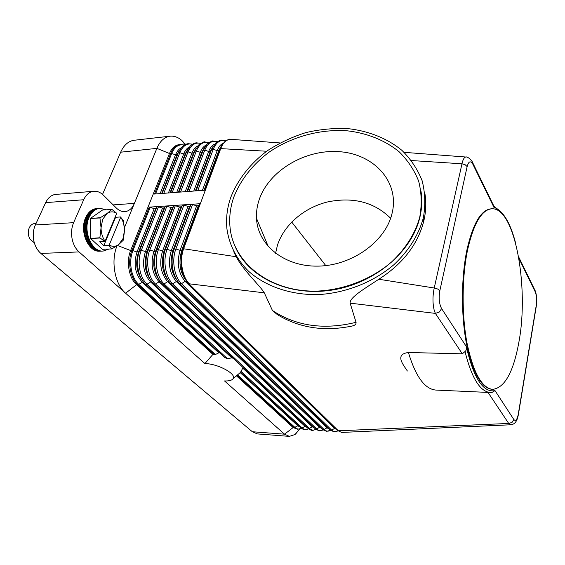 <?xml version="1.0" encoding="UTF-8"?>
<svg xmlns="http://www.w3.org/2000/svg" width="565" height="565" viewBox="0 0 565 565"><rect width="100%" height="100%" fill="white"/><g stroke="black" fill="none" stroke-linecap="round" stroke-linejoin="round"><path stroke-width="0.85" d="M185.546 144.421L184.621 143.319L183.992 143.383M466.182 157.049L465.857 157.021C464.232 157.218 462.94 159.471 461.986 163.793L434.231 288.002C432.536 296.152 432.564 303.723 434.323 310.722L435.382 313.398L350.131 303.151L356.049 322.311C356.282 324.126 355.032 325.348 352.299 325.984C324.331 331.832 299.323 328.025 277.288 314.564L272.429 310.489L264.314 292.839L189.416 283.835C182.1 277.005 179.289 259.836 183.738 248.459L200.328 203.704L198.322 205.681L196.669 205.787L191.577 204.29L189.621 206.253L187.983 206.366L182.919 204.869L181.019 206.825L179.395 206.931L174.359 205.448L172.509 207.39L170.905 207.496L165.898 206.02L164.09 207.941L162.508 208.047L157.522 206.578L155.763 208.492L154.203 208.598L149.238 207.136L200.328 203.704L205.342 190.172L154.478 194.028L170.722 153.376C172.968 148.044 176.132 145.106 180.221 144.555L184.381 145.021M219.375 352.553L215.378 354.552L212.92 354.375L136.553 284.689C128.912 278.107 125.988 261.531 130.635 250.535L169.479 153.503C171.725 148.171 174.896 145.233 178.985 144.682L180.221 144.555M472.05 161.505L472.962 163.257L472.898 164.302L494.015 207.503L495.844 208.139C503.966 212.334 510.499 223.754 515.442 242.413M205.342 190.172L220.859 148.291C223.006 142.804 226.028 139.795 229.934 139.258L279.965 142.938M299.634 429.075L295.015 434.513L289.351 436.378L284.534 434.181L224.517 380.951C229.009 381.114 231.855 380.372 233.055 378.72C237.053 374.115 217.977 363.698 204.911 363.563L212.92 354.375M305.552 426.031L302.169 427.952L300.806 427.853L240.584 372.166L242.781 368.14L304.938 426.236L307.169 427.543M242.858 367.335L242.781 368.14M233.19 358.288L231.777 357.857L150.565 281.949L147.098 284.223L227.434 358.676L231.777 357.857M227.434 358.676L224.764 357.539L145.664 284.393M232.681 358.005L233.084 358.189M204.911 363.563L79.044 251.919C75.512 248.692 73.182 244.228 72.045 238.536C71.049 232.801 71.571 227.511 73.62 222.666L83.691 199.749C85.802 195.158 88.769 192.397 92.596 191.45L93.945 191.245C97.335 191.041 100.485 192.347 103.395 195.179L116.298 207.977C118.968 210.568 121.8 211.79 124.787 211.628L126.426 211.367C129.901 210.357 132.542 207.701 134.364 203.393L156.879 148.369C159.895 141.342 164.111 137.309 169.514 136.278L170.157 136.186C174.225 135.798 178.137 137.239 181.895 140.508L185.426 144.471M518.903 258.424L535.189 291.738C536.616 295.389 536.962 299.951 536.241 305.425L518.289 414.11C517.159 419.753 515.676 421.561 513.839 419.527L512.045 422.415L508.705 423.453L510.993 424.767L341.627 432.437L337.693 430.488L188.781 283.63M298.292 425.53L294.224 427.641L297.706 429.259L293.122 427.564L236.438 375.831M488.026 392.421L508.705 423.453L338.343 430.791L188.689 283.538C181.471 276.808 178.695 259.9 183.088 248.692L181.761 250.281C178.25 262.598 179.917 272.944 186.761 281.306L185.087 281.335L334.423 428.305L336.91 429.711M407.379 371.007C403.255 364.715 394.349 354.333 408.41 352.504L462.311 353.824L465.023 351.529C471.613 377.971 480.031 391.63 490.286 392.52L491.995 392.456L495.025 390.62C483.181 392.936 473.618 378.246 466.323 346.557C466.916 348.273 466.563 349.883 465.285 351.395L465.023 351.529M352.299 325.984L350.582 326.365M462.311 353.824L435.382 313.398L439.351 312L441.604 308.603C439.182 303.928 438.588 297.974 439.831 290.735L467.142 166.59C468.653 161.173 470.567 160.404 472.898 164.302M423.34 217.878L423.206 218.415C418.361 235.492 408.559 250.959 393.798 264.801C373.359 282.168 345.879 293.03 318.392 294.577C291.01 295.184 265.797 286.533 248.628 271.306C236.537 259.335 229.157 244.68 226.932 228.896C225.845 218.224 227.158 207.623 230.88 197.093C237.886 179.282 250.606 163.257 267.422 150.693C279.265 143.001 292.034 136.984 305.729 132.641C319.705 129.357 333.696 128.015 347.715 128.601C368.429 130.882 387.272 138.34 401.934 150.382C410.861 159.175 417.584 169.267 422.111 180.673C425.191 192.623 425.6 205.024 423.34 217.878M264.314 292.839C259.639 285.191 243.43 270.607 236.234 256.75L233.726 251.75M424.88 193.378C426.363 202.362 426.01 211.557 423.799 220.979L423.672 221.515C417.613 244.702 402.661 263.947 378.825 279.251C364.877 288.475 349.375 297.487 350.131 303.151M492.666 389.37L492.044 389.341C481.182 388.042 472.615 372.603 466.344 343.047C460.948 314.444 461.209 277.048 466.965 249.73C473.011 223.458 481.048 209.827 491.077 208.824L491.698 208.789C514.814 206.903 529.25 286.759 518.952 341.797C513.507 371.982 504.75 387.844 492.666 389.37C481.825 388.063 473.265 372.632 467.001 343.054C461.612 314.444 461.873 277.041 467.622 249.709C473.661 223.429 481.684 209.792 491.698 208.789M494.163 206.698L494.58 207.553L494.022 207.51M500.364 211.211L494.333 206.635L495.844 208.139M467.142 166.59L465.165 164.733L461.986 163.793L411.461 160.545M439.831 290.735L437.656 289.005L434.231 288.002L378.825 279.251M518.289 414.11L518.423 414.406C517.851 417.422 517.144 419.64 516.283 421.052C514.976 423.256 513.211 424.492 510.993 424.767L511.276 424.746M421.066 191.62C422.33 200.045 421.921 208.655 419.837 217.447L419.823 217.497C411.793 251.948 374.779 283.369 332.382 290.022C289.993 296.83 249.666 278.192 235.888 248.19M419.767 217.094C415.148 233.656 405.712 248.656 391.453 262.103C371.699 278.969 345.074 289.527 318.448 291.039C271.2 292.988 233.239 263.481 230.026 227.229C229.058 217.101 230.329 207.037 233.839 197.037C240.584 179.811 252.873 164.302 269.131 152.14C291.625 136.794 319.825 129.004 346.818 130.762C366.847 132.98 385.055 140.205 399.208 151.851C407.817 160.354 414.293 170.114 418.644 181.132C421.603 192.665 421.977 204.636 419.774 217.038L419.767 217.094M259.151 199.763C268.891 170.743 304.916 149.273 338.767 151.646C372.688 153.645 398.48 180.122 392.633 210.823L391.898 214.086C385.055 241.855 351.946 265.606 318.187 266.122C284.393 266.899 257.598 244.963 256.503 218.33C256.199 212.108 257.082 205.921 259.151 199.763M390.641 218.252C374.228 202.129 353.21 196.684 327.608 201.931C304.139 207.623 284.018 224.785 277.422 245.323L275.565 253.346M325.793 265.614L291.702 222.038M275.014 284.018L274.597 283.545M235.153 254.405L235.76 255.874M172.784 269.131L172.163 270.72M535.189 291.738L534.434 289.209M236.234 256.75L183.088 248.692L199.678 203.965M266.659 151.236L220.216 148.588L224.376 141.97C227.836 139.682 229.687 138.778 229.934 139.258M170.157 136.186L133.672 140.318C128.114 141.356 123.784 145.311 120.677 152.19L156.879 148.369L169.479 153.503L171.668 153.503C174.67 146.688 178.879 143.884 184.282 145.078M113.177 204.89L134.364 203.393L124.434 227.674M117.047 245.747C110.571 261.157 114.85 284.23 125.621 293.228L136.553 284.689L137.832 284.668L214.432 354.7M237.018 375.344L294.224 427.641L293.122 427.564L284.534 434.181L252.343 431.738L257.329 433.913L289.351 436.378M252.343 431.738L40.892 253.431L79.044 251.919M73.62 222.666L35.362 224.962C33.264 229.687 32.728 234.835 33.745 240.422C34.91 245.959 37.29 250.295 40.892 253.431M93.945 191.245L54.763 194.501C50.85 195.434 47.813 198.146 45.659 202.623L83.691 199.749M35.362 224.962L45.659 202.623M102.54 194.388L120.677 152.19M106.234 209.785L100.033 208.308L98.374 208.421C93.649 208.895 89.99 211.939 87.406 217.546C80.95 231.078 90.181 252.393 101.552 251.114L103.211 251.051L108.953 249.045M100.033 208.308C95.316 208.782 91.664 211.826 89.079 217.44C82.631 230.986 91.855 252.329 103.211 251.051M97.914 208.464L97.455 208.485C92.731 208.958 89.072 211.995 86.48 217.603C80.018 231.127 89.256 252.428 100.634 251.15L101.093 251.121M100.634 251.15L99.793 251.185C88.415 252.463 79.171 231.17 85.633 217.659C88.225 212.052 91.883 209.015 96.615 208.541L97.455 208.485M111.679 248.911L102.371 249.292L111.877 248.925L108.918 245.38L103.812 245.598L99.68 241.771L104.8 241.538L99.871 237.759L101.05 227.787L99.934 217.942L107.11 213.45L102.696 219.255L101.05 227.787C101.114 232.999 102.449 237.484 105.069 241.241L104.8 241.538M102.371 249.292L90.591 238.472L99.97 238.02M99.871 237.759L90.591 238.472M90.492 238.218L90.555 218.521L99.934 217.942M100.033 217.709L90.555 218.521M90.654 218.288L102.491 210.039L111.99 209.438L116.722 213.302C113.424 211.331 110.217 211.388 107.11 213.45L111.799 209.41M123.318 240.16L118.749 244.518L122.972 238.691L124.526 230.386L123.318 240.16M123.332 220.597L124.526 230.386C124.477 225.357 123.205 220.972 120.712 217.228L123.332 220.597M115.225 216.889L115.613 217.271L120.677 216.96M108.918 245.38L109.193 245.076C112.548 246.891 115.74 246.707 118.749 244.518L111.877 248.925M105.069 241.241L116.722 213.302M103.812 245.598L115.613 217.271M120.712 217.228L109.193 245.076M36.068 223.415L34.797 223.493C32.403 223.719 30.567 225.138 29.274 227.752L29.239 227.829C27.685 231.784 27.996 235.64 30.171 239.383L34.324 242.788M99.617 208.344C94.722 208.647 90.93 211.698 88.239 217.49C81.678 231.247 91.311 252.852 102.795 251.058M198.322 205.681L181.761 250.281L180.08 250.344L175.885 248.974C171.47 260.126 174.26 276.963 181.52 283.658L179.854 283.687C172.579 276.998 169.79 260.183 174.211 249.038L172.932 250.613C169.415 262.697 171.033 272.923 177.777 281.278M192.58 204.438L175.885 248.974L174.211 249.038L190.935 204.551M196.669 205.787L180.08 250.344C176.562 262.654 178.229 272.98 185.087 281.335L181.52 283.658L331.606 430.05L330.186 429.951L179.96 283.785M335.285 428.108L331.606 430.05C333.498 431.83 335.497 432.147 337.595 431.003L338.047 430.728M330.299 430.057L334.148 431.9L337.941 430.714M163.786 193.322L179.811 152.677L178.265 152.84L177.064 154.641L175.524 154.796C176.894 151.406 178.78 149.082 181.167 147.811M161.703 193.477L177.064 154.641L179.289 150.608M160.142 193.597L175.524 154.796L171.668 153.503L155.537 193.943M162.219 193.442L178.265 152.84L181.93 146.978C185.807 143.454 188.47 143.708 188.286 143.694L192.488 144.195M117.435 245.471L130.635 250.535L131.92 250.486L149.238 207.136M172.127 192.686L188.039 151.844L186.471 152.006L185.235 153.821L183.681 153.977C185.073 150.516 186.98 148.164 189.395 146.907M169.987 192.849L185.235 153.821L187.587 149.591M168.412 192.969L183.681 153.977L179.811 152.677C182.813 145.798 187.008 142.987 192.404 144.252M170.545 192.806L186.471 152.006L190.25 145.989C194.007 142.613 196.585 142.839 196.443 142.825L200.695 143.362M180.567 192.051L196.359 151.003L194.777 151.166L193.498 152.995L191.93 153.15C193.336 149.612 195.264 147.232 197.715 145.996M178.363 192.22L193.498 152.995L195.977 148.567M176.767 192.34L191.93 153.15L188.039 151.844C191.041 144.901 195.229 142.09 200.61 143.411M178.964 192.171L194.777 151.166L198.647 144.993C202.51 142.38 204.523 141.363 204.685 141.949L208.979 142.514M189.091 191.408L204.763 150.156L203.167 150.318L201.853 152.155L200.264 152.317C201.684 148.701 203.633 146.293 206.126 145.078M186.831 191.577L201.853 152.155L204.445 147.536M185.221 191.697L200.264 152.317L196.359 151.003C199.353 143.99 203.534 141.172 208.909 142.564M187.474 191.528L203.167 150.318L207.136 143.997C210.872 141.49 212.828 140.508 213.012 141.059L217.356 141.667M197.715 190.751L213.259 149.294L211.642 149.457L210.293 151.314L208.69 151.469C210.124 147.783 212.094 145.339 214.615 144.146M195.391 190.928L210.293 151.314L213.012 146.505M193.76 191.055L208.69 151.469L204.763 150.156C207.758 143.065 211.931 140.247 217.292 141.709M196.076 190.878L211.642 149.457L215.71 142.987C219.291 140.593 221.198 139.654 221.423 140.162L225.823 140.805M204.777 190.214L220.216 148.588L218.825 150.459L217.207 150.622C218.648 146.851 220.647 144.379 223.203 143.213M204.043 190.271L218.825 150.459L221.664 145.459M202.397 190.398L217.207 150.622L213.259 149.294C216.247 142.133 220.421 139.315 225.767 140.847M240.203 372.618L297.72 425.728L299.895 427.013M237.568 374.87L294.972 427.437C296.992 429.223 299.125 429.52 301.371 428.341M165.291 206.274L148.192 250.055L146.427 251.821L141.314 250.323C136.772 261.235 139.633 277.676 147.098 284.223L145.509 284.244C138.03 277.712 135.169 261.284 139.717 250.387L138.595 251.919C135.091 263.05 136.476 272.761 142.754 281.059M143.305 281.808L138.729 284.357L215.378 354.552M138.729 284.357L137.832 284.668C130.197 278.079 127.28 261.496 131.92 250.486L132.916 250.648C128.34 261.503 131.221 277.853 138.729 284.357M155.763 208.492L138.595 251.919L137.005 251.983C133.361 263.947 135.084 273.99 142.175 282.105L218.563 352.638M158.504 206.726L141.314 250.323L139.717 250.387L156.922 206.832M151.773 281.674L150.565 281.949C143.524 273.792 141.808 263.693 145.431 251.658L162.508 208.047M154.203 208.598L137.005 251.983L132.916 250.648L150.212 207.284M240.916 371.177L302.169 427.952C304.196 429.753 306.329 430.043 308.575 428.821L304.867 429.781C304.556 430.043 303.32 429.506 301.152 428.157M154.097 284.244L308.052 428.369L309.436 428.468C311.456 430.297 313.589 430.572 315.835 429.301C313.695 430.24 312.452 430.579 312.092 430.304C311.76 430.551 310.552 430.029 308.469 428.736M160.347 281.547L159.055 281.801L155.559 284.082L153.948 284.11C146.526 277.535 143.68 261.016 148.192 250.055L149.81 249.991C145.297 260.959 148.143 277.5 155.559 284.082L309.436 428.468L312.212 426.745L314.514 428.079M164.09 207.941L147.034 251.602C143.524 262.965 144.965 272.803 151.371 281.123M312.883 426.54L312.212 426.745L159.055 281.801C152.049 273.594 150.347 263.438 153.941 251.333L149.81 249.991L166.88 206.169M162.621 284.089L315.369 428.892L316.76 428.99C318.738 430.805 320.828 431.095 323.025 429.866L319.38 430.834L315.849 429.315M169.02 281.427L167.636 281.645L164.118 283.941L162.487 283.969C155.114 277.359 152.282 260.74 156.773 249.723L155.566 251.277C152.056 262.873 153.56 272.846 160.079 281.179M172.509 207.39L155.566 251.277L154.951 251.503L153.941 251.333L170.905 207.496M173.745 205.702L156.773 249.723L158.405 249.659C153.92 260.684 156.745 277.323 164.118 283.941L316.76 428.99L319.55 427.26L321.916 428.623M320.284 427.055L319.55 427.26L167.636 281.645C160.679 273.389 158.984 263.177 162.558 251.008L158.405 249.659L175.355 205.596M171.237 283.941L322.742 429.421L324.148 429.52C326.083 431.314 328.131 431.618 330.278 430.431L330.589 430.248M177.813 281.328L176.308 281.49L172.77 283.8L171.124 283.828C163.793 277.175 160.99 260.465 165.439 249.384L164.203 250.945C160.686 262.789 162.247 272.881 168.879 281.229M181.019 206.825L164.203 250.945L163.575 251.171L162.558 251.008L179.395 206.931M182.29 205.13L165.439 249.384L167.099 249.32C162.642 260.409 165.453 277.147 172.77 283.8L324.148 429.52L326.958 427.783L329.381 429.167M327.749 427.578L326.958 427.783L176.308 281.49C169.408 273.185 167.727 262.916 171.273 250.676L167.099 249.32L183.922 205.024M189.621 206.253L172.932 250.613L172.297 250.846L171.273 250.676L187.983 206.366M337.792 430.579L341.627 432.437M356.049 322.311C324.091 330.137 296.215 326.196 272.429 310.489M466.323 346.557L441.604 308.603M513.839 419.527L495.018 390.627M536.241 305.425L536.249 306.442M518.621 256.821L535.203 290.784C536.708 294.93 537.096 299.916 536.362 305.757L518.324 414.985M172.487 269.851L172.925 269.837M180.779 269.59L181.803 269.554M490.286 392.52L435.954 390.076C424.894 389.214 415.713 376.693 408.41 352.504M301.378 428.341L297.706 429.259M233.055 378.72L240.655 372.236M323.293 429.894L326.732 431.363L330.504 430.24M423.206 218.415L423.672 221.515M472.954 163.271C472.178 160.283 467.199 156.208 465.857 157.021L404.067 152.338M256.503 218.33L268.34 246.7M180.023 264.936L181.118 264.893M419.774 217.038L419.837 217.447M494.58 207.553L472.962 163.257M184.96 144.704L181.895 140.508M299.683 429.061L295.488 434.139"/></g></svg>
